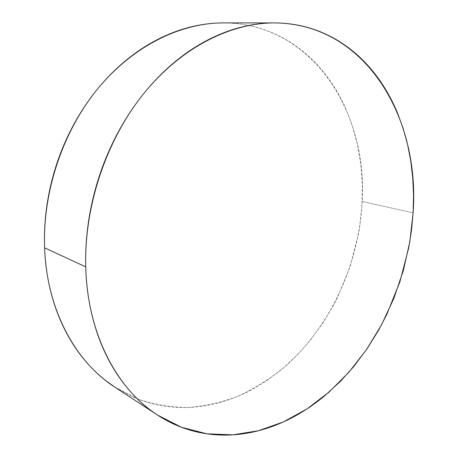 <?xml version="1.0" encoding="UTF-8"?>
<svg xmlns="http://www.w3.org/2000/svg" width="458" height="458" viewBox="0 0 458 458"><rect width="100%" height="100%" fill="white"/><g stroke="black" fill="none" stroke-linecap="round" stroke-linejoin="round"><path stroke-width="0.34" stroke-dasharray="2.29 1.72" d="M114.735 387.056L138.161 399.13C154.523 404.591 171.143 407.374 188.026 407.477C204.835 406.143 221.254 402.49 237.278 396.519C252.919 389.363 267.701 380.352 281.618 369.491C329.159 329.468 358.986 265.548 362.181 201.48L413.105 212.81L362.181 201.48C367.826 113.206 313.192 23.352 223.47 22.9M223.722 22.9L226.55 22.94C237.296 23.226 247.629 24.778 257.562 27.6C267.489 30.428 276.844 34.367 285.632 39.411C294.408 44.466 302.503 50.449 309.917 57.364C317.325 64.286 323.978 71.946 329.88 80.356C335.771 88.766 340.872 97.743 345.183 107.287L351.767 124.026L357.286 143.772L360.801 164.176L362.341 185.072L361.923 206.186L359.599 227.282L358.402 234.296L350.152 266.43L337.643 297.122L333.321 305.526L322.455 323.646L310.049 340.575L297.809 354.44L282.815 368.49L266.59 380.741L251.293 389.913C242.127 394.785 232.658 398.695 222.897 401.643C213.125 404.586 203.197 406.435 193.11 407.202C183.023 407.958 172.952 407.517 162.905 405.885C152.846 404.248 143.016 401.34 133.41 397.166L115.342 387.451M157.397 414.994L156.808 414.61"/><path stroke-width="0.69" d="M85.738 266.882C84.112 206.111 106.296 140.074 143.635 93.707C181.145 47.409 230.586 22.883 274.462 22.923C366.852 23.61 420.221 119.395 413.105 212.81L409.801 241.847L403.343 270.512L393.869 298.341L381.514 324.888L366.44 349.694L348.841 372.285L328.947 392.185L307.02 408.902L283.405 421.921L258.501 430.732L232.813 434.848L206.919 433.818L181.523 427.28L157.397 414.994C117.019 389.174 87.301 333.745 85.738 266.882L44.609 247.835L85.738 266.882C85.325 251.511 86.333 235.944 88.743 220.184C91.182 204.423 94.978 188.925 100.142 173.696C105.317 158.474 111.7 143.961 119.298 130.152C126.9 116.366 135.465 103.663 144.991 92.047C154.523 80.448 164.714 70.211 175.557 61.332C186.4 52.481 197.581 45.136 209.094 39.314C220.607 33.508 232.143 29.255 243.702 26.553C255.255 23.862 266.567 22.671 277.634 22.969C288.689 23.278 299.292 24.944 309.436 27.972C319.564 31.007 329.079 35.226 337.975 40.625C346.866 46.029 355.03 52.424 362.467 59.798C369.898 67.177 376.539 75.341 382.39 84.289C388.235 93.237 393.262 102.781 397.47 112.914L403.149 128.423L407.586 144.551L410.792 161.17L412.767 178.168L413.534 195.417L413.105 212.81L411.507 230.248L408.759 247.618L399.914 281.756L386.798 314.434L378.726 329.983L366.921 348.996L353.628 366.681L340.603 381.153L324.745 395.775C316.186 402.897 307.198 409.16 297.792 414.559C288.38 419.957 278.664 424.343 268.634 427.726C258.598 431.104 248.402 433.337 238.04 434.419C227.672 435.489 217.315 435.295 206.976 433.829C196.637 432.346 186.52 429.512 176.628 425.316C166.735 421.102 157.312 415.498 148.352 408.496C139.398 401.477 131.165 393.113 123.66 383.392C116.16 373.654 109.634 362.707 104.086 350.547C98.55 338.365 94.211 325.22 91.068 311.114C87.942 296.984 86.161 282.243 85.738 266.882M274.462 22.923L223.47 22.9C180.858 22.877 133.593 45.588 98.207 88.188C62.986 130.862 42.52 191.536 44.609 247.835C46.705 309.757 75.53 361.929 114.735 387.056L156.808 414.61M115.342 387.451L105.958 380.77C97.262 374.009 89.264 366.011 81.971 356.793C74.677 347.553 68.322 337.22 62.906 325.804C57.496 314.365 53.231 302.074 50.099 288.929C46.985 275.768 45.159 262.068 44.609 247.835C44.083 233.591 44.895 219.199 47.048 204.652C49.224 190.104 52.699 175.82 57.468 161.794C62.259 147.779 68.208 134.423 75.318 121.719C82.44 109.033 90.495 97.348 99.483 86.654C108.483 75.982 118.135 66.559 128.446 58.378C138.763 50.214 149.428 43.441 160.449 38.06C171.469 32.695 182.553 28.762 193.705 26.261C203.873 23.988 213.875 22.866 223.722 22.9"/></g></svg>
